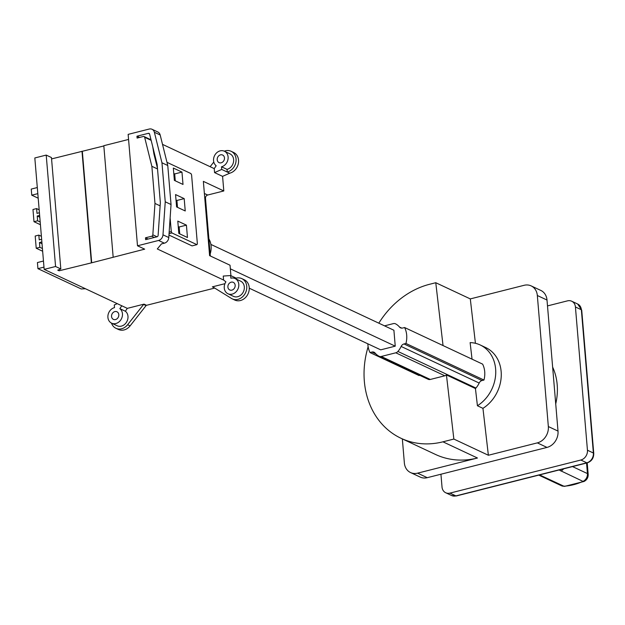 <?xml version="1.0" encoding="UTF-8"?>
<svg xmlns="http://www.w3.org/2000/svg" width="625" height="625" viewBox="0 0 625 625"><rect width="100%" height="100%" fill="white"/><g stroke="black" fill="none" stroke-linecap="round" stroke-linejoin="round"><path stroke-width="0.94" d="M230.914 275.68L230.039 265.227L209.602 255.641L203.359 181.367L223.805 190.953L222.578 176.359L214.562 172.602L214.234 168.625L162.508 144.367M223.586 280.039L223.25 276.062L230.641 275.547L230.859 278.203A8.398 7.039 -64.9 0 1 235.094 278.562A8.398 7.039 -64.9 0 1 237.898 289.148A8.398 7.039 -64.9 0 1 227.961 293.758A8.398 7.039 -64.9 0 1 225.914 281.836L223.586 280.039L157.305 248.953L161.477 243.914L164.375 243.18A5.594 4.695 -64.9 0 0 168.789 237.555L171.039 204.523L167.766 165.508L160.172 134.977A5.594 4.695 -64.9 0 0 157.844 132L152.047 129.281A5.594 4.695 -64.9 0 0 149.219 129.047L128.141 134.375L137.492 245.789L144.68 249.156L91.695 262.797L59.109 270.789L57.734 270.141L60.812 268.961L55.57 266.5L46.211 155.086L51.453 157.547L60.812 268.961M148.117 239.039L145.492 237.805L145.641 239.664L157.016 236.789A1.398 1.172 -64.9 0 0 158.117 235.383L160.352 202.586L157.148 164.461L149.617 134.133A1.398 1.172 -64.9 0 0 148.328 133.336L149.531 133.898M139.586 137.438L136.953 136.211L137.109 138.062L143.359 136.484A1.398 1.172 -64.9 0 1 144.648 137.289L151.859 166.305L157.531 168.961M168.953 235.055L192.07 245.891L196.914 244.664L197.375 243.859L191.586 174.891L190.945 173.57L166.969 162.328M169.047 233.672L171.922 232.945L196.914 244.664M169.156 232.156L171.281 231.625L171.922 232.945M170.125 217.906L171.281 231.625M183.008 184.445L181.969 172.094L173.328 168.039L174.367 180.391L183.008 184.445M184.195 198.625L175.555 194.57L176.594 206.922L185.234 210.969L184.195 198.625L176.922 200.461L176.016 200.031M186.422 225.148L177.789 221.094L178.82 233.445L187.461 237.5L186.422 225.148L179.156 226.984L178.242 226.562M175.273 180.82L174.695 173.93L173.789 173.508M181.969 172.094L174.695 173.93M177.5 207.344L176.922 200.461M179.734 233.875L179.156 226.984M210.328 255.984L205.484 198.289A2.797 2.344 115.1 0 1 207.68 195.023L223.805 190.953M229.734 173.195L227.25 172.031A11.195 9.383 -64.9 0 0 235.883 162.219A11.195 9.383 -64.9 0 0 231.109 151.281L233.602 152.453A11.195 9.383 115.1 0 1 238.367 163.391A11.195 9.383 115.1 0 1 229.734 173.195L222.578 176.359M214.695 288.07L146.539 305.297A0.836 0.703 -64.9 0 0 146.086 305.602L130.102 325.883A11.195 9.383 115.1 0 1 118.438 329.461L115.953 328.297A11.195 9.383 -64.9 0 0 127.617 324.719L143.602 304.438A0.836 0.703 -64.9 0 1 144.047 304.133L127.305 308.367L44.172 269.383L55.57 266.5M241.805 278.617L244.289 279.781A11.195 9.383 115.1 0 1 248.031 293.898A11.195 9.383 115.1 0 1 234.781 300.055L232.297 298.883A11.195 9.383 -64.9 0 0 245.547 292.734A11.195 9.383 -64.9 0 0 241.805 278.617A11.195 9.383 -64.9 0 0 236.164 278.141L230.641 275.547M231.195 282.18A4.195 3.523 -64.9 0 0 227.953 285.859A4.195 3.523 -64.9 0 0 229.742 289.961A4.195 3.523 -64.9 0 0 231.859 290.141A4.195 3.523 -64.9 0 0 235.102 286.461A4.195 3.523 -64.9 0 0 233.312 282.359A4.195 3.523 -64.9 0 0 231.195 282.18M214.562 172.602L221.727 169.438L221.5 166.789A8.398 7.039 -64.9 0 0 227.977 159.43A8.398 7.039 -64.9 0 0 224.398 151.227A8.398 7.039 -64.9 0 0 214.812 155.156A8.398 7.039 -64.9 0 0 216.164 165.758L214.234 168.625M220.5 154.852A4.195 3.523 -64.9 0 0 217.266 158.531A4.195 3.523 -64.9 0 0 219.055 162.633A4.195 3.523 -64.9 0 0 221.172 162.805A4.195 3.523 -64.9 0 0 224.406 159.133A4.195 3.523 -64.9 0 0 222.617 155.031A4.195 3.523 -64.9 0 0 220.5 154.852M117.258 303.648L114.289 304.961L114.516 307.617A8.398 7.039 -64.9 0 0 108.039 314.969A8.398 7.039 -64.9 0 0 111.617 323.172A8.398 7.039 -64.9 0 0 121.203 319.242A8.398 7.039 -64.9 0 0 119.852 308.648L121.781 305.773M114.844 311.594A4.195 3.523 -64.9 0 0 111.609 315.273A4.195 3.523 -64.9 0 0 113.398 319.375A4.195 3.523 -64.9 0 0 115.516 319.555A4.195 3.523 -64.9 0 0 118.75 315.875A4.195 3.523 -64.9 0 0 116.961 311.773A4.195 3.523 -64.9 0 0 114.844 311.594M224.93 283.688L212.367 286.859A0.836 0.703 -64.9 0 1 212.852 286.93L231.5 298.453A11.195 9.383 -64.9 0 0 232.297 298.883M137.492 245.789L158.578 240.461A5.594 4.695 -64.9 0 0 162.984 234.828L168.789 237.555M44.172 269.383L34.82 157.961L46.211 155.086M152.047 129.281A5.594 4.695 -64.9 0 1 154.375 132.258L161.961 162.789L165.242 201.805L162.984 234.828M136.953 136.211L148.328 133.336M145.492 237.805L151.734 236.227A1.398 1.172 -64.9 0 0 152.836 234.82L154.977 203.437L151.859 166.305M128.562 139.445L103.812 145.703L113.164 257.125M103.828 145.953L51.57 158.914M152.719 146.617L153.922 153.984L157.469 168.258M150.719 138.57L150.07 139.359M154.977 203.437L160.133 205.859M165.242 201.805L171.039 204.523M161.961 162.789L167.766 165.508M82.336 151.383L91.695 262.797M81.992 151.219L91.352 262.633M59.016 269.648L59.109 270.789M85.445 288.734L81.227 288.961L37.93 268.656L37.422 262.555L43.477 261.023M43.984 267.125L37.93 268.656M37.812 193.648L31.766 195.18L31.25 189.078L37.305 187.547M41.867 241.922L39.453 242.539L39.852 247.312L42.422 248.516M39.453 242.539L42.023 243.742M39.852 247.312L36.219 248.234L35.195 236.031L38.828 235.109L39.227 239.883L41.648 239.273M39.641 215.398L37.227 216.008L37.625 220.781L33.992 221.703L32.969 209.5L36.602 208.578L37 213.359L39.422 212.742M31.766 195.18L38.195 198.195M33.992 221.703L40.422 224.719M36.219 248.234L42.656 251.25M39.172 209.789L36.602 208.578M37.227 216.008L39.797 217.211M41.398 236.312L38.828 235.109M37.625 220.781L40.195 221.992M127.305 308.367L125.375 311.234A8.398 7.039 115.1 0 1 126.727 321.836A8.398 7.039 115.1 0 1 117.141 325.766L111.617 323.172M111.516 323.125A11.195 9.383 -64.9 0 0 115.953 328.297M224.398 151.227L229.922 153.82A8.398 7.039 115.1 0 1 233.5 162.023A8.398 7.039 115.1 0 1 227.031 169.375L221.5 166.789M210.125 166.695L213.797 162.039M231.109 151.281A11.195 9.383 -64.9 0 0 224.305 151.18M221.727 169.438L227.25 172.031L227.031 169.375M235.094 278.562L240.617 281.148A8.398 7.039 115.1 0 1 243.422 291.742A8.398 7.039 115.1 0 1 233.484 296.352L227.961 293.758M236.242 279.094L236.164 278.141M125.375 311.234L119.852 308.648M208.891 238.906A18.188 15.25 115.1 0 1 210.156 253.969M210.898 244.422L393.906 330.25L395.242 346.164L380.703 349.844L249.273 288.203M230.344 268.828L395.242 346.164M384.523 325.852L393.352 323.617A4.195 3.523 115.1 0 1 395.469 323.797A4.195 3.523 115.1 0 1 395.602 323.859A18.188 15.25 115.1 0 1 399.516 327.055A4.195 3.523 -64.9 0 0 400.547 327.852A4.195 3.523 -64.9 0 0 402.664 328.031L404.609 327.539A22.391 18.773 -64.9 0 1 405.945 343.461L404 343.953A4.195 3.523 -64.9 0 0 401.141 346.453A18.188 15.25 115.1 0 1 397.914 351.453A4.195 3.523 115.1 0 1 395.797 352.797L381.258 356.477A4.195 3.523 115.1 0 1 379.141 356.297A4.195 3.523 115.1 0 1 379.008 356.227A18.188 15.25 115.1 0 1 375.094 353.039A4.195 3.523 -64.9 0 0 374.055 352.234A4.195 3.523 -64.9 0 0 371.938 352.055L369.992 352.547L419.016 375.539L419.766 375.352M367.844 343.812A22.391 18.773 -64.9 0 0 369.992 352.547M442.945 441.82A83.117 69.688 115.1 0 1 401.031 438.289L435.555 454.477A83.117 69.688 115.1 0 0 477.469 458.016L442.945 441.82L453.852 439.062L446.438 374.938A4.195 3.523 115.1 0 1 444.82 375.789L430.281 379.461A4.195 3.523 115.1 0 1 428.164 379.289A4.195 3.523 115.1 0 1 428.031 379.219L379.273 356.352M401.031 438.289A83.117 69.688 115.1 0 1 368.133 346.734M378.812 323.172A83.117 69.688 115.1 0 1 429.711 284.25L435.773 282.719L443.039 345.562M446.438 374.938L475.437 388.539L477.422 405.75A34.984 29.328 -64.9 0 0 495.711 373.75A34.984 29.328 -64.9 0 0 480.18 344.961A34.984 29.328 -64.9 0 0 470.125 342.609L472.039 359.164M401.141 346.453L479.164 383.039A18.188 15.25 115.1 0 1 475.938 388.039A4.195 3.523 115.1 0 1 475.437 388.539M479.164 383.039A4.195 3.523 115.1 0 1 482.023 380.539L483.969 380.047A22.391 18.773 115.1 0 0 482.633 364.133L404.609 327.539M405.945 343.461L483.969 380.047M475.43 343.305L470.297 298.906L435.773 282.719M470.297 298.906L524.102 285.305A13.992 11.734 115.1 0 1 531.156 285.898A13.992 11.734 115.1 0 1 537.336 295.508L548.344 426.547A13.992 11.734 115.1 0 1 537.336 442.875L488.375 455.258L482.945 408.344L477.422 405.75M488.375 455.258L453.852 439.062M477.469 458.016L417.594 473.148A13.992 11.734 115.1 0 1 410.539 472.555A13.992 11.734 115.1 0 1 404.359 462.945L402.344 438.898M482.945 408.344A34.984 29.328 -64.9 0 0 501.234 376.344A34.984 29.328 -64.9 0 0 485.703 347.555L480.18 344.961M531.156 285.898L540.828 290.43A13.992 11.734 115.1 0 1 547.008 300.039L558.008 431.086A13.992 11.734 115.1 0 1 547 447.414L427.266 477.68A13.992 11.734 115.1 0 1 420.211 477.086L410.539 472.555M552.633 367.078A55.969 46.93 115.1 0 1 555.727 403.906M547.5 305.906L567.477 300.859A8.398 7.039 115.1 0 1 571.711 301.219A8.398 7.039 115.1 0 1 575.422 306.977L587.445 450.227A8.398 7.039 115.1 0 1 580.844 460.023L449.953 493.109A8.398 7.039 115.1 0 1 445.719 492.758A8.398 7.039 115.1 0 1 442.016 486.992L440.938 474.227M539.594 474.914L563.898 486.203A7 5.867 115.1 0 1 561.445 485.742L564.633 486.352L584.023 481.469A5.594 2.172 65.5 0 1 582.992 481.383A62.969 52.797 115.1 0 1 573.523 484.711A62.969 52.797 115.1 0 1 563.898 486.203A5.594 2.781 86.7 0 0 564.672 486.352M586.555 463.039L587.438 473.586A7 5.867 115.1 0 1 582.992 481.383L559.078 469.984M207.68 195.023L204.383 193.477M212.367 286.859L213.914 287.586M164.375 243.18L158.578 240.461M144.047 304.133L146.539 305.297M154.375 132.258L160.172 134.977M144.648 137.289L151.156 140.336M152.836 234.82L157.031 236.789M151.734 236.227L154.359 237.461M130.102 325.883L127.617 324.719M146.086 305.602L143.602 304.438M381.258 356.477L430.281 379.461M395.797 352.797L444.82 375.789M397.914 351.453L475.938 388.039M399.516 327.055L401.828 328.141M404 343.953L482.023 380.539M371.938 352.055L375.883 353.906M537.336 442.875L547 447.414M417.594 473.148L427.266 477.68M548.344 426.547L558.008 431.086M537.336 295.508L547.008 300.039M587.445 450.227L593.383 453.008A8.398 7.039 115.1 0 1 586.781 462.805L455.891 495.898A8.398 7.039 115.1 0 1 451.656 495.539L456.352 495.953A2.797 1.258 -104.2 0 1 455.891 495.898L449.953 493.109M580.844 460.023L586.781 462.805A2.797 1.258 -104.2 0 0 587.242 462.867L456.352 495.953M581.719 310.141L593.75 453.391A2.797 0.867 175.2 0 0 593.383 453.008L581.359 309.766A8.398 7.039 115.1 0 0 577.648 304L581.719 310.141A2.797 0.867 175.2 0 0 581.359 309.766L575.422 306.977M541.805 475.844A7 5.867 115.1 0 1 539.352 475.383L561.445 485.742M588.172 474.367A5.594 1.727 -4.8 0 0 587.438 473.586L572.523 466.594M560.891 471.016A7 5.867 -64.9 0 0 563.617 468.844M205.484 198.289L204.758 197.953M151.023 139.805L144.062 136.547M379.141 356.297L428.164 379.289M593.75 453.391C593.766 458.156 591.602 461.32 587.242 462.867M587.211 462.875L588.172 474.344C588.273 477.586 586.891 479.961 584.023 481.469M539.352 475.383L538.773 475.117M571.711 301.219L577.648 304M445.719 492.758L451.656 495.539"/></g></svg>
